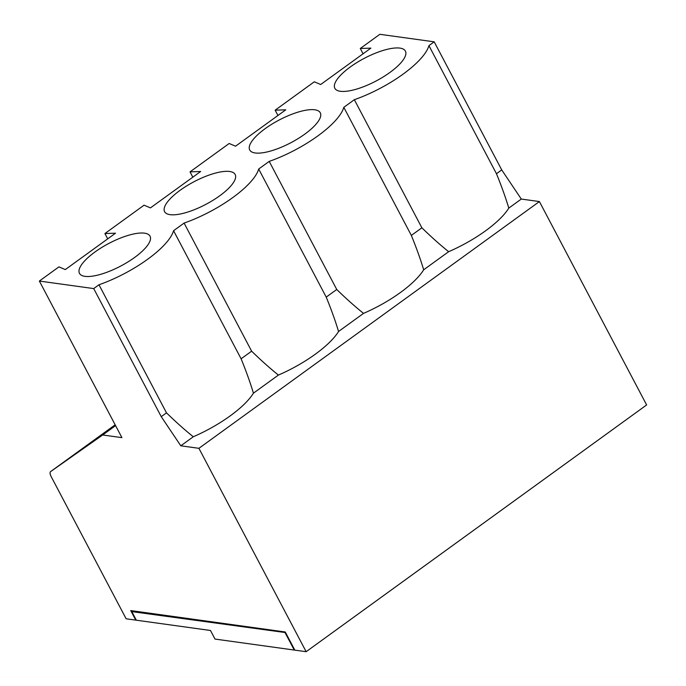 <?xml version="1.0" encoding="UTF-8"?>
<svg xmlns="http://www.w3.org/2000/svg" width="686" height="686" viewBox="0 0 686 686"><rect width="100%" height="100%" fill="white"/><g stroke="black" fill="none" stroke-linecap="round" stroke-linejoin="round"><path stroke-width="1.03" d="M336.749 289.483L326.219 297.107L258.691 169.022L269.212 161.39L336.749 289.483C346.138 298.642 355.074 306.608 363.537 313.382A66.088 21.172 -27.8 0 0 423.674 269.795L448.653 251.693A66.088 21.172 152.2 0 0 508.798 208.107C505.608 197.517 501.5 186.06 496.467 173.73L428.93 45.645L434.195 41.829L501.732 169.914L521.291 199.051L508.798 208.107M363.537 313.382L338.558 331.484C335.368 320.894 331.252 309.437 326.219 297.107M285.573 632.586L131.798 611.612L136.325 620.204L210.482 630.477L215.01 639.069L294.26 650.054L285.196 632.869M192.826 177.168L190.031 171.869L229.184 143.485L235.547 146.204L285.77 109.811L275.155 110.18L314.308 81.797L320.671 84.515L370.894 48.123L360.279 48.492L379.855 34.3L434.195 41.829M107.711 238.857L104.907 233.557L115.531 233.189L65.307 269.581L58.945 266.863L39.368 281.054L121.928 437.651L102.686 434.984L50.601 471.599A6.834 2.641 54.1 0 0 50.593 471.608A6.834 2.641 54.1 0 0 51.201 476.667L126.138 618.789L135.759 620.127L130.726 610.574L285.256 631.986L294.826 650.131L306.145 651.7L198.914 448.318L180.804 445.806L193.289 436.759C184.826 429.985 175.899 422.019 166.501 412.861L98.973 284.767A66.088 21.172 152.2 0 0 173.567 230.71L184.097 223.079A66.088 21.172 -27.8 0 0 258.691 169.022M184.097 223.079L251.625 351.172C261.023 360.33 269.95 368.296 278.413 375.07A66.088 21.172 152.2 0 0 338.558 331.484M104.907 233.557L144.069 205.174L150.431 207.892L200.655 171.5L190.031 171.869M340.333 91.281A39.882 12.777 152.2 0 1 336.603 90.098A39.882 12.777 152.2 0 1 364.163 58.396A39.882 12.777 152.2 0 1 405.898 53.559A39.882 12.777 152.2 0 1 380.078 78.796A39.882 12.777 152.2 0 1 340.333 91.281M314.797 109.794A39.882 12.777 -27.8 0 0 268.732 126.181A39.882 12.777 -27.8 0 0 251.488 151.786A39.882 12.777 -27.8 0 0 290.958 142.679A39.882 12.777 -27.8 0 0 320.774 115.248A39.882 12.777 -27.8 0 0 314.797 109.794M39.368 281.054L93.708 288.583L161.244 416.668L180.804 445.806M98.973 284.767L93.708 288.583M428.93 45.645A66.088 21.172 -27.8 0 1 354.336 99.702L343.815 107.333A66.088 21.172 152.2 0 1 269.212 161.39M170.085 214.658A39.882 12.777 152.2 0 1 166.364 213.475A39.882 12.777 152.2 0 1 193.924 181.773A39.882 12.777 152.2 0 1 235.65 176.937A39.882 12.777 152.2 0 1 209.839 202.173A39.882 12.777 152.2 0 1 170.085 214.658M144.549 233.171A39.882 12.777 -27.8 0 0 98.484 249.558A39.882 12.777 -27.8 0 0 81.24 275.163A39.882 12.777 -27.8 0 0 120.719 266.057A39.882 12.777 -27.8 0 0 150.526 238.625A39.882 12.777 -27.8 0 0 144.549 233.171M306.145 651.7L646.632 404.946L539.402 201.564L521.291 199.051M102.686 434.984L115.591 425.629M363.074 53.791L360.279 48.492M277.95 115.48L275.155 110.18M131.798 611.612L132.818 610.866M539.402 201.564L198.914 448.318M193.289 436.759A66.088 21.172 -27.8 0 0 253.434 393.172L278.413 375.07M173.567 230.71L241.103 358.795C246.137 371.126 250.244 382.582 253.434 393.172M251.625 351.172L241.103 358.795M166.501 412.861L161.244 416.668M496.467 173.73L501.732 169.914M354.336 99.702L421.873 227.795C431.262 236.953 440.189 244.919 448.653 251.693M343.815 107.333L411.343 235.418L421.873 227.795M411.343 235.418C416.376 247.749 420.484 259.205 423.674 269.795M50.601 471.599L115.162 424.805L50.593 471.608"/></g></svg>
